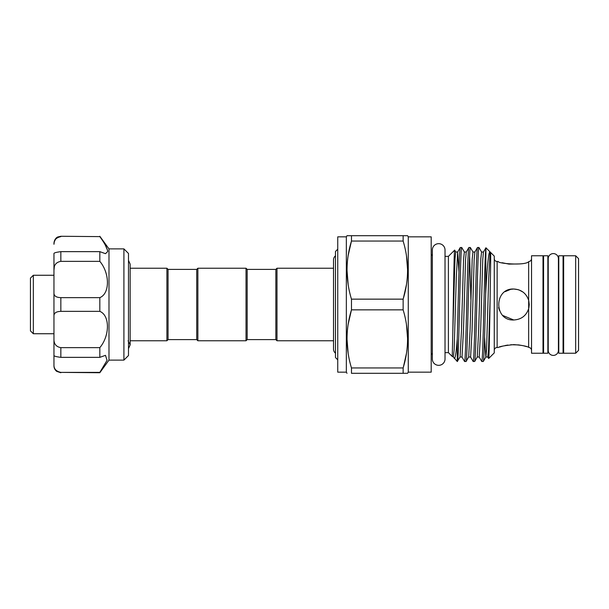 <?xml version="1.0" encoding="UTF-8"?>
<svg xmlns="http://www.w3.org/2000/svg" width="609" height="609" viewBox="0 0 609 609"><rect width="100%" height="100%" fill="white"/><g stroke="black" fill="none" stroke-linecap="round" stroke-linejoin="round"><path stroke-width="0.91" d="M553.322 253.588A5.1 5.1 0 0 0 548.222 258.688L548.222 350.312A5.1 5.1 0 0 0 553.322 355.412A5.1 5.1 0 0 0 558.423 350.312L558.423 258.688A5.1 5.1 0 0 0 553.322 253.588M335.475 353.174A5.1 5.1 0 0 1 333.526 349.163L333.526 259.837A5.1 5.1 0 0 1 335.475 255.826M438.678 243.669A6.334 6.334 0 0 0 432.344 250.002L432.344 358.998A6.334 6.334 0 0 0 438.678 365.331A6.334 6.334 0 0 0 445.019 358.998L445.019 250.002A6.334 6.334 0 0 0 438.678 243.669M123.909 248.883L128.491 253.473L128.491 355.527L123.909 360.117L123.909 248.883L108.988 248.883L108.988 360.117L99.823 372.731L60.839 372.381L99.823 372.731M99.823 236.619L60.839 236.269L99.823 236.619C104.542 243.067 107.184 248.038 107.74 251.532L105.486 253.671L99.823 251.646L99.823 261.352C109.932 273.289 109.985 293.599 99.823 297.641L99.823 311.359C109.932 315.363 109.985 335.628 99.823 347.648L99.823 357.354L105.486 355.329L107.055 360.338L99.823 372.381L60.839 372.381C56.074 371.345 53.782 368.788 53.957 364.715L53.957 338.779C53.782 343.841 56.074 346.803 60.839 347.648L60.839 357.354C56.074 356.729 53.782 356.075 53.957 355.374M33.32 333.74L30.45 330.877L30.45 278.123L33.32 275.26L33.32 333.74L53.957 333.74M168.054 339.616L196.722 339.616L196.722 269.384L168.054 269.384L168.054 339.616L166.912 340.766L166.912 268.234L130.159 268.234M196.722 269.384L197.872 268.234L197.872 340.766L246.028 340.766L246.028 268.234L247.178 269.384L247.178 339.616L246.028 340.766M337.744 249.195L335.475 251.464L335.475 357.536L337.744 359.805M247.178 269.384L275.847 269.384L276.988 268.234L276.988 340.766L333.526 340.766M275.847 269.384L275.847 339.616L276.988 340.766M563.066 353.235L563.066 255.765L558.773 255.765L558.773 353.235L563.066 353.235M346.338 236.848L337.744 236.848L337.744 372.152L346.338 372.152L346.338 236.848L347.001 235.698L351.469 235.698L351.469 241.05C345.577 260.317 345.577 279.683 351.469 299.148L351.469 309.852C345.577 329.119 345.577 348.485 351.469 367.95L351.469 373.302L403.135 373.302L403.135 367.95C409.027 348.683 409.027 329.317 403.135 309.852L403.135 299.148C409.027 279.881 409.027 260.515 403.135 241.05L403.135 235.698L407.604 235.698L347.001 235.698M346.338 372.152L347.001 373.302M407.604 373.302L403.135 373.302L407.604 373.302L408.266 372.152L408.266 236.848L407.604 235.698M432.344 255.795A2.87 2.87 0 0 1 431.195 253.504M432.344 353.205A2.87 2.87 0 0 0 431.195 355.496M531.535 258.635A2.87 2.87 0 0 1 529.244 261.444L528.665 261.703C524.966 265.867 497.287 263.53 498.284 261.497L497.134 261.497A2.87 2.87 0 0 1 494.264 258.635M497.134 261.497L497.134 347.503A2.87 2.87 0 0 0 494.264 350.365M528.665 308.672L528.665 300.328C526.245 293.241 521.274 289.473 513.76 289.016C493.785 288.042 493.8 320.958 513.76 319.984C521.281 319.519 526.252 315.751 528.665 308.672L528.665 347.297L529.244 347.556L528.665 347.297C526.245 346.064 521.274 345.166 513.76 344.618C504.343 345.608 499.19 346.567 498.284 347.503L497.134 347.503M529.244 347.556A2.87 2.87 0 0 1 531.535 350.365M578.55 258.635L578.55 350.365L575.68 353.235L575.68 255.765L578.55 258.635M575.68 255.765L563.645 255.765L563.645 353.235L575.68 353.235M531.535 255.765L531.535 353.235L543 353.235L543 255.765L531.535 255.765M494.264 256.107L494.264 352.893L488.654 358.503C489.141 358.952 489.613 328.982 490.123 298.448C490.458 272.893 490.93 252.233 490.542 252.385L490.123 251.966C488.601 250.055 487.017 268.797 485.67 293.827L485.929 247.772L494.264 256.107M445.019 256.366L448.399 256.366L454.649 250.116C454.048 248.754 453.423 299.506 452.799 332.575L454.999 259L455.722 251.966L457.656 252.012L456.27 278.229L454.124 350L453.355 356.988L457.26 361.495L460.069 356.988L462.003 357.034L463.441 330.771L465.558 259.601L466.25 252.012L468.877 247.505C468.397 248.282 467.925 257.774 467.446 276.006C466.494 311.526 465.527 363.436 464.576 361.495L466.098 361.449L468.671 356.988L470.605 357.034L472.036 330.771L474.16 259.601L474.853 252.012L477.479 247.505C476.999 248.282 476.52 257.774 476.048 276.006C475.096 311.526 474.122 363.436 473.178 361.495L474.693 361.449L477.273 356.988L479.207 357.034L480.638 330.771L482.754 259.601L483.455 252.012L485.929 247.772M448.399 256.366L448.399 352.634L452.243 356.478L452.799 332.575M454.23 358.465C455.235 359.044 456.248 352.459 457.26 338.695L457.26 361.495M445.019 352.634L448.399 352.634M408.266 372.152L431.195 372.152L431.195 236.848L408.266 236.848M457.45 361.495C457.922 360.718 458.402 351.226 458.881 332.994C459.825 297.474 460.8 245.564 461.744 247.505L464.37 252.012L466.25 252.012M458.95 271.926L457.656 252.012L460.229 247.551L461.744 247.505M460.275 247.505C459.803 248.282 459.323 257.774 458.843 276.006L457.26 338.695M466.045 361.495C466.996 363.436 467.971 311.526 468.915 276.006C469.394 257.774 469.866 248.282 470.346 247.505L472.972 252.012L474.853 252.012M468.877 247.505L470.346 247.505M474.647 361.495C475.127 360.718 475.606 351.226 476.078 332.994C477.03 297.474 478.004 245.564 478.948 247.505L481.574 252.012L483.455 252.012M477.479 247.505L478.948 247.505M485.67 250.208C484.81 260.043 484.041 303.267 483.211 332.994C482.731 351.226 482.259 360.718 481.78 361.495L483.295 361.449L485.875 356.988L486.568 349.399L488.684 278.229L490.123 251.966M483.249 361.495C484.064 362.264 484.825 328.167 485.67 293.827M464.576 361.495L461.949 356.988M473.178 361.495L470.551 356.988M470.902 299.575L469.615 255.514M481.78 361.495L479.154 356.988M543 345.212L543.578 345.212M543 263.788L543.578 263.788M547.879 353.235L547.879 255.765L543.578 255.765L543.578 353.235L547.879 353.235M563.066 345.212L563.645 345.212M563.066 263.788L563.645 263.788M558.423 350.312L558.773 345.212M558.423 258.688L558.773 263.788M510.715 289.321L505.143 291.642M502.889 315.523L513.76 319.984M513.646 319.984L511.309 319.786M499.456 310.415L498.588 307.583M510.791 289.305L513.76 289.016L518.099 289.64M499.464 347.092L502.813 346.087M505.143 345.531L507.807 345.059M510.73 344.732L518.723 344.922M519.85 263.925L509.094 264.108M508.865 264.085L502.082 262.715M518.746 344.93L523.093 345.691M523.428 345.767L526.557 346.612M528.848 307.987L529.244 304.652M529.244 304.447L528.779 300.747M528.285 299.141L526.793 296.141M522.964 292.054L519.173 289.998M518.213 289.671L513.76 289.016M403.135 367.95L351.469 367.95M403.135 299.148L351.469 299.148M348.203 324.133L351.469 309.852L403.135 309.852M348.203 255.331L351.469 241.05L403.135 241.05M348.173 284.677L347.001 270.099M406.454 255.658L407.604 270.099M406.401 284.867L403.371 298.311M348.158 353.342L347.001 338.901M406.431 324.323L407.604 338.901M406.401 353.669L403.371 367.113M455.776 252.012L454.649 250.116M484.574 337.074L485.822 357.034L487.756 356.988L488.654 358.503M99.823 261.352L60.839 261.352C56.074 262.205 53.782 265.159 53.957 270.221L54.285 267.069M99.823 251.646L60.839 251.646L60.839 261.352M99.823 311.359L60.839 311.359C56.074 311.526 53.782 313.148 53.957 316.238L53.957 292.762C53.782 295.852 56.074 297.474 60.839 297.641L60.839 311.359M99.823 297.641L60.839 297.641M99.823 357.354L60.839 357.354M99.823 347.648L60.839 347.648M107.626 250.505L105.334 245.176M53.957 244.255L54.285 241.803M54.292 241.773L55.495 239.329M55.51 239.307L56.515 238.241M57.779 237.373L59.256 236.81M60.839 236.619C56.074 237.655 53.782 240.212 53.957 244.285L53.957 243.151C54.452 238.203 57.855 236.878 57.809 236.97L60.839 236.269M53.957 292.762L53.957 253.626C53.775 252.925 56.074 252.271 60.839 251.646M53.957 316.238L53.957 355.329M60.839 372.731L56.751 371.383C54.947 369.983 54.011 368.133 53.957 365.849L53.957 364.715M528.665 300.328L528.665 261.703M460.069 356.988L461.455 330.771L463.601 259L464.37 252.012M468.671 356.988L470.057 330.771L472.203 259L472.972 252.012M477.273 356.988L478.651 330.771L480.805 259L481.574 252.012M487.756 356.988L488.525 350L490.123 298.448M128.491 260.37L130.159 264.139L130.159 344.641M128.491 348.63L130.159 344.861L130.159 340.766L166.912 340.766M128.096 340.766L130.159 344.861M33.32 275.26L53.957 275.26M108.988 360.117L123.909 360.117M196.722 339.616L197.872 340.766M247.178 339.616L275.847 339.616M453.355 356.988L452.243 356.478M276.988 268.234L333.526 268.234M197.872 268.234L246.028 268.234M168.054 269.384L166.912 268.234M108.988 248.883L99.823 236.269"/></g></svg>

